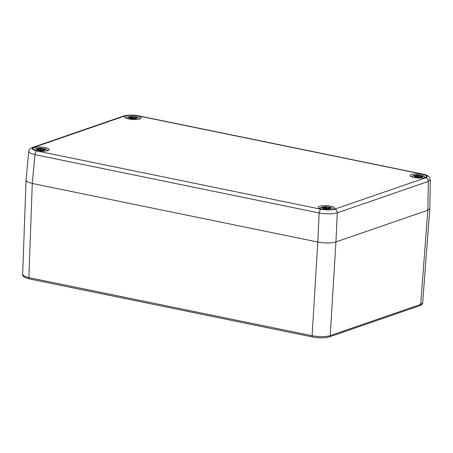 <?xml version="1.0" encoding="UTF-8"?>
<svg xmlns="http://www.w3.org/2000/svg" width="453" height="453" viewBox="0 0 453 453"><rect width="100%" height="100%" fill="white"/><g stroke="black" fill="none" stroke-linecap="round" stroke-linejoin="round"><path stroke-width="0.68" d="M36.869 150.945L321.064 209.246C326.471 210.186 331.001 210.158 334.659 209.173L425.752 177.735C428.413 176.545 427.349 175.373 422.558 174.218L138.358 115.923C132.956 114.983 128.42 115.005 124.768 115.996L33.675 147.429C31.014 148.624 32.078 149.796 36.869 150.945A3.296 1.648 101.6 0 0 34.96 154.654L32.276 183.465L317.796 242.032L32.276 183.465L27.423 181.896L26.053 180.311L28.732 151.466L30.328 153.171L34.96 154.654L319.155 212.95C326.37 214.156 332.411 214.127 337.287 212.853L428.374 181.421L430.35 179.807M430.35 179.796L429.812 208.629L427.836 210.22L335.928 241.936L427.836 210.22L429.801 208.674L422.672 302.87L420.701 304.405L330.226 335.628C325.345 336.958 319.303 336.992 312.094 335.724L28.884 277.632L24.286 276.205L22.65 274.529C21.971 275.152 24.807 277.938 25.623 277.819L29.422 278.923A1.648 0.821 -78.4 0 1 28.884 277.632L32.282 183.471M344.574 331.63A2.475 0.606 -176.8 0 1 343.538 331.987M399.195 312.78A2.475 0.606 -176.8 0 1 398.164 313.136M334.659 209.173A3.296 2.741 71 0 1 337.287 212.853L335.928 241.936C331.086 243.295 325.044 243.329 317.796 242.038L312.094 335.724A1.648 0.821 -78.4 0 0 312.615 337.015M34.003 147.723A8.245 2.027 3.2 0 0 32.775 148.697A8.245 2.027 3.2 0 0 38.698 150.985A8.245 2.027 3.2 0 0 48.001 150.594A8.245 2.027 3.2 0 0 49.235 149.62A8.245 2.027 3.2 0 0 43.312 147.333A8.245 2.027 3.2 0 0 34.003 147.723M411.426 174.575A8.245 2.027 3.2 0 0 410.192 175.549A8.245 2.027 3.2 0 0 416.114 177.836A8.245 2.027 3.2 0 0 425.418 177.446A8.245 2.027 3.2 0 0 426.652 176.466A8.245 2.027 3.2 0 0 420.729 174.184A8.245 2.027 3.2 0 0 411.426 174.575M319.518 206.291A8.245 2.027 3.2 0 0 318.283 207.264A8.245 2.027 3.2 0 0 324.206 209.552A8.245 2.027 3.2 0 0 333.516 209.161A8.245 2.027 3.2 0 0 334.744 208.187A8.245 2.027 3.2 0 0 328.821 205.9A8.245 2.027 3.2 0 0 319.518 206.291M125.911 116.008A8.245 2.027 3.2 0 0 124.677 116.982A8.245 2.027 3.2 0 0 130.6 119.269A8.245 2.027 3.2 0 0 139.909 118.879A8.245 2.027 3.2 0 0 141.138 117.905A8.245 2.027 3.2 0 0 135.215 115.617A8.245 2.027 3.2 0 0 125.911 116.008M333.408 209.195L332.151 208.046L330.197 207.236L328.3 207.729L330.192 207.865L328.487 207.933L330.135 208.34A3.794 0.929 3.2 0 1 329.093 208.703L327.185 208.38L327.372 208.839L326.392 208.386L324.172 209.546M322.44 209.275L324.716 208.04L322.819 207.904L324.529 207.836L322.881 207.429A3.794 0.929 3.2 0 1 323.918 207.066L324.144 207.689M325.497 208.697L325.639 206.93L326.619 207.383L328.419 206.874L329.161 207.429M325.486 207.389L323.918 207.066M324.699 209.031L324.637 207.955M328.487 207.933L328.499 208.578M328.3 207.729L328.312 208.539M326.217 207.372L325.962 208.533M325.639 206.93L325.866 207.378M139.801 118.913L138.544 117.763L136.591 116.953L134.694 117.446L136.585 117.582L134.881 117.65L136.529 118.057A3.794 0.929 3.2 0 1 135.487 118.42L133.578 118.097L133.765 118.556L132.786 118.103L130.566 119.264M128.833 118.992L131.11 117.757L129.213 117.621L130.923 117.553L129.275 117.146A3.794 0.929 3.2 0 1 130.311 116.783L130.538 117.406M131.891 118.414L132.033 116.648L133.012 117.101L134.813 116.591L135.555 117.146M131.885 117.106L130.311 116.783M131.093 118.748L131.03 117.672M134.881 117.65L134.892 118.295M134.694 117.446L134.705 118.256M132.61 117.089L132.355 118.25M132.033 116.648L132.259 117.089M425.316 177.48L424.059 176.325L422.105 175.521L420.203 176.013L422.1 176.149L420.39 176.217L422.037 176.625A3.794 0.929 3.2 0 1 421.001 176.987L419.087 176.664L419.28 177.123L418.3 176.67L416.08 177.831M414.342 177.553L416.618 176.325L414.727 176.189L416.437 176.121L414.784 175.713A3.794 0.929 3.2 0 1 415.826 175.351L416.052 175.968M417.406 176.976L417.547 175.215L418.527 175.668L420.322 175.152L421.064 175.713M417.394 175.673L415.826 175.351M416.601 177.316L416.539 176.234M420.39 176.217L420.401 176.863M420.203 176.013L420.22 176.823M418.125 175.656L417.87 176.817M417.547 175.215L417.774 175.656M47.893 150.628L46.642 149.479L44.683 148.669L42.786 149.162L44.683 149.297L42.973 149.365L44.62 149.779A3.794 0.929 3.2 0 1 43.584 150.136L41.67 149.813L41.863 150.271L40.883 149.818L38.658 150.979M36.925 150.707L39.201 149.473L37.31 149.337L39.015 149.269L37.367 148.861A3.794 0.929 3.2 0 1 38.409 148.499L38.635 149.122M39.983 150.13L40.13 148.363L41.11 148.816L42.905 148.307L43.647 148.867M39.977 148.822L38.409 148.499M39.185 150.47L39.122 149.388M42.973 149.365L42.984 150.011M42.786 149.162L42.797 149.977M40.708 148.805L40.453 149.966M40.13 148.363L40.357 148.811M335.928 241.936L330.226 335.628A1.648 1.37 -109 0 1 329.382 336.873M422.672 302.859C422.524 304.127 421.579 305.062 419.84 305.656A1.648 1.37 -109 0 0 420.701 304.405L427.836 210.22L428.374 181.421A3.296 2.741 71 0 0 425.752 177.735M321.064 209.246A3.296 1.648 101.6 0 0 319.155 212.95L317.796 242.038M422.558 174.218A3.296 1.648 -78.4 0 1 423.04 174.179L138.845 115.883C133.278 114.796 128.165 114.858 123.51 116.07L32.418 147.508C30.198 148.239 28.964 149.575 28.732 151.506M138.358 115.923A3.296 1.648 -78.4 0 1 138.845 115.883M124.768 115.996A3.296 2.741 -109 0 0 123.51 116.07M33.675 147.429A3.296 2.741 -109 0 0 32.418 147.508M327.961 206.919A4.473 1.099 3.2 0 0 322.712 207.106A4.473 1.099 3.2 0 0 323.374 208.505M325.05 208.85A4.473 1.099 3.2 0 0 330.305 208.663A4.473 1.099 3.2 0 0 329.642 207.264M326.528 208.369L326.619 207.383M328.295 207.791L328.227 208.522M328.476 207.995L328.408 208.561M326.177 208.459L326.279 207.383M325.837 208.578L325.832 207.389M134.354 116.636A4.473 1.099 3.2 0 0 129.105 116.823A4.473 1.099 3.2 0 0 129.768 118.222M131.444 118.567A4.473 1.099 3.2 0 0 136.698 118.38A4.473 1.099 3.2 0 0 136.036 116.982M132.922 118.086L133.012 117.101M134.688 117.508L134.62 118.239M134.869 117.712L134.801 118.278M132.57 118.176L132.672 117.101M132.231 118.295L132.225 117.106M419.869 175.203A4.473 1.099 3.2 0 0 414.614 175.39A4.473 1.099 3.2 0 0 415.276 176.789M416.958 177.134A4.473 1.099 3.2 0 0 422.207 176.947A4.473 1.099 3.2 0 0 421.545 175.549M418.436 176.653L418.527 175.668M420.197 176.075L420.129 176.806M420.384 176.279L420.316 176.846M418.085 176.744L418.187 175.668M417.745 176.863L417.734 175.673M42.452 148.352A4.473 1.099 3.2 0 0 37.197 148.539A4.473 1.099 3.2 0 0 37.859 149.937M39.541 150.283A4.473 1.099 3.2 0 0 44.79 150.096A4.473 1.099 3.2 0 0 44.128 148.697M41.013 149.801L41.11 148.816M42.78 149.224L42.712 149.954M42.967 149.428L42.899 149.994M40.668 149.892L40.764 148.816M40.323 150.011L40.317 148.822M419.84 305.656L329.365 336.879C324.727 338.136 319.15 338.181 312.627 337.021L29.422 278.923M26.048 180.356L22.65 274.529M430.35 179.835L429.008 176.71C427.224 175.373 425.237 174.53 423.04 174.179M328.419 206.874L321.454 207.18L319.501 208.42M328.261 207.751L328.193 208.516M328.448 207.955L328.374 208.556M324.733 209.009L324.75 208.006M134.813 116.591L127.848 116.897L125.894 118.137M134.654 117.469L134.586 118.233M134.841 117.672L134.768 118.273M131.127 118.726L131.144 117.723M420.322 175.152L413.363 175.464L411.409 176.704M420.169 176.036L420.095 176.8M420.356 176.24L420.282 176.84M416.641 177.293L416.658 176.291M42.905 148.307L35.946 148.612L33.992 149.852M42.752 149.19L42.678 149.949M42.933 149.394L42.865 149.988M39.224 150.441L39.241 149.439"/></g></svg>
